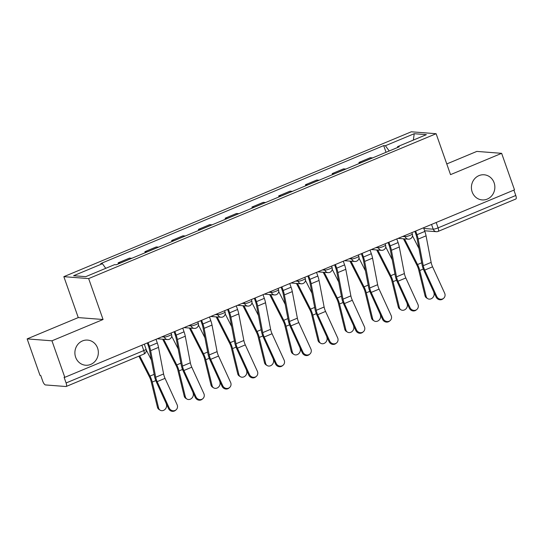 <?xml version="1.0" encoding="UTF-8"?>
<svg xmlns="http://www.w3.org/2000/svg" width="543" height="543" viewBox="0 0 543 543"><rect width="100%" height="100%" fill="white"/><g stroke="black" fill="none" stroke-linecap="round" stroke-linejoin="round"><path stroke-width="0.81" d="M97.591 348.09A12.611 11.722 -85.6 0 1 85.645 365.242A12.611 11.722 -85.6 0 1 75.64 357.246A12.611 11.722 -85.6 0 1 87.586 340.094A12.611 11.722 -85.6 0 1 97.591 348.09M494.11 182.774A12.611 11.722 -85.6 0 1 482.164 199.919A12.611 11.722 -85.6 0 1 472.159 191.923A12.611 11.722 -85.6 0 1 484.105 174.778A12.611 11.722 -85.6 0 1 494.11 182.774M27.15 338.893L51.952 340.814L64.814 377.331L514.499 189.846L501.637 153.33L450.534 174.636L436.117 133.714L411.316 131.793L63.85 276.665L78.26 317.587L27.15 338.893L40.012 375.41L40.732 375.471L42.734 381.159A3.944 1.31 -112.6 0 0 45.476 384.939L65.941 386.521A3.944 1.31 -112.6 0 0 66.165 386.487A3.944 1.31 -112.6 0 0 66.097 382.964L143.786 350.574A3.944 0.624 -19.4 0 0 146.053 349.149L144.309 344.187M501.637 153.33L476.835 151.409L446.767 163.945M51.952 340.814L103.061 319.501L88.652 278.579L436.117 133.714M64.814 377.331L64.088 377.276L66.097 382.964M513.888 190.104L515.782 195.48A3.944 1.31 67.4 0 1 515.85 199.003L438.16 231.393A3.944 1.31 -112.6 0 0 438.086 227.87L515.782 195.48M372.607 157.904A9.061 3.014 -112.6 0 0 372.478 157.891L370.272 157.721L358.95 162.438L361.156 162.608A9.061 3.014 67.4 0 1 361.285 162.628M359.303 163.45L358.95 162.438M345.85 169.063A9.061 3.014 -112.6 0 0 345.721 169.043L343.515 168.873L332.194 173.597L334.4 173.767A9.061 3.014 67.4 0 1 334.529 173.78M332.554 174.608L332.194 173.597M319.094 180.215A9.061 3.014 -112.6 0 0 318.965 180.201L316.759 180.032L305.438 184.749L307.643 184.919A9.061 3.014 67.4 0 1 307.772 184.939M305.797 185.76L305.438 184.749M292.338 191.374A9.061 3.014 -112.6 0 0 292.209 191.353L290.003 191.184L278.688 195.901L280.894 196.077A9.061 3.014 67.4 0 1 281.023 196.091M279.041 196.919L278.688 195.901M265.588 202.525A9.061 3.014 -112.6 0 0 265.459 202.512L263.253 202.342L251.932 207.059L254.138 207.229A9.061 3.014 67.4 0 1 254.267 207.243M252.285 208.071L251.932 207.059M238.832 213.677A9.061 3.014 -112.6 0 0 238.703 213.664L236.497 213.494L225.175 218.211L227.381 218.381A9.061 3.014 67.4 0 1 227.51 218.401M225.535 219.223L225.175 218.211M212.075 224.836A9.061 3.014 -112.6 0 0 211.946 224.822L209.741 224.646L198.419 229.37L200.625 229.54A9.061 3.014 67.4 0 1 200.754 229.553M198.779 230.381L198.419 229.37M185.319 235.988A9.061 3.014 -112.6 0 0 185.19 235.974L182.984 235.805L171.669 240.522L173.875 240.692A9.061 3.014 67.4 0 1 174.004 240.712M172.022 241.533L171.669 240.522M158.57 247.146A9.061 3.014 -112.6 0 0 158.434 247.126L156.228 246.956L144.913 251.68L147.119 251.85A9.061 3.014 67.4 0 1 147.248 251.864M145.266 252.692L144.913 251.68M131.813 258.298A9.061 3.014 -112.6 0 0 131.684 258.285L129.478 258.115L118.157 262.832L120.363 263.002A9.061 3.014 67.4 0 1 120.492 263.016M118.517 263.844L118.157 262.832M389.209 150.988L385.401 145.728L414.214 133.714L426.364 134.657L397.551 146.664L397.51 147.52M385.401 145.728L383.704 145.599L100.72 263.579L102.417 263.708L73.604 275.722L85.753 276.659L114.566 264.651L116.263 264.78L399.248 146.8L397.551 146.664M63.85 276.665L88.652 278.579M78.26 317.587L103.061 319.501M386.059 152.298L383.704 145.599M102.417 263.708L105.756 268.323M414.214 133.714L413.372 140.074M436.762 296.464A4.534 4.249 50.2 0 0 443.611 298.304A4.534 4.249 50.2 0 0 444.649 293.179L432.588 266.81L424.701 270.102L436.762 296.464L436.083 297.035A4.534 4.249 -129.8 0 0 442.925 298.874L443.611 298.304M414.872 231.386L416.019 234.644A9.849 3.278 67.4 0 1 416.983 238.133L422.06 264.712A9.849 3.278 -112.6 0 0 424.015 270.672L436.083 297.035M415.673 231.053L416.963 234.712A12.414 4.127 67.4 0 1 418.171 239.117L423.248 265.69A7.29 2.423 -112.6 0 0 424.701 270.102M423.56 227.761L424.85 231.427A12.414 4.127 67.4 0 1 426.065 235.832L431.142 262.405A7.29 2.423 -112.6 0 0 432.588 266.81M427.687 298.636L426.554 297.924A4.534 3.869 -58 0 1 425.013 295.731L426.146 296.437A4.534 3.869 122 0 0 427.687 298.636A4.534 3.869 122 0 0 432.357 298.026A4.534 3.869 122 0 0 434.033 293.145L433.728 291.89M403.469 238.798L417.004 265.378A7.29 2.423 67.4 0 1 418.667 269.803L425.013 295.731M404.487 238.879L417.547 264.529A9.849 3.278 67.4 0 1 419.793 270.509L426.146 296.437M412.49 235.825L418.972 248.545M410.006 307.623A4.534 4.249 50.2 0 0 416.854 309.462A4.534 4.249 50.2 0 0 417.9 304.331L405.831 277.968L397.944 281.254L410.006 307.623L409.327 308.186A4.534 4.249 -129.8 0 0 416.169 310.026L416.854 309.462M388.116 242.538L389.263 245.796A9.849 3.278 67.4 0 1 390.227 249.291L395.304 275.864A9.849 3.278 -112.6 0 0 397.266 281.824L409.327 308.186M388.917 242.205L390.207 245.87A12.414 4.127 67.4 0 1 391.422 250.275L396.499 276.849A7.29 2.423 -112.6 0 0 397.944 281.254M396.804 238.913L398.094 242.578A12.414 4.127 67.4 0 1 399.309 246.984L404.386 273.557A7.29 2.423 -112.6 0 0 405.831 277.968M383.256 318.775A4.534 4.249 50.2 0 0 390.098 320.614A4.534 4.249 50.2 0 0 391.143 315.49L379.075 289.12L371.188 292.412L383.256 318.775L382.571 319.345A4.534 4.249 -129.8 0 0 389.419 321.184L390.098 320.614M361.366 253.69L362.514 256.948A9.849 3.278 67.4 0 1 363.471 260.443L368.548 287.023A9.849 3.278 -112.6 0 0 370.509 292.976L382.571 319.345M362.161 253.357L363.45 257.022A12.414 4.127 67.4 0 1 364.665 261.427L369.742 288A7.29 2.423 -112.6 0 0 371.188 292.412M370.048 250.072L371.337 253.73A12.414 4.127 67.4 0 1 372.552 258.135L377.629 284.715A7.29 2.423 -112.6 0 0 379.075 289.12M400.931 309.788L399.804 309.082A4.534 3.869 -58 0 1 398.263 306.883L399.39 307.589A4.534 3.869 122 0 0 400.931 309.788A4.534 3.869 122 0 0 405.601 309.184A4.534 3.869 122 0 0 407.277 304.304L406.972 303.042M376.713 249.956L390.247 276.536A7.29 2.423 67.4 0 1 391.91 280.962L398.263 306.883M377.731 250.031L390.797 275.688A9.849 3.278 67.4 0 1 393.044 281.668L399.39 307.589M385.74 246.977L392.216 259.697M374.175 320.94L373.048 320.234A4.534 3.869 -58 0 1 371.507 318.035L372.634 318.748A4.534 3.869 122 0 0 374.175 320.94A4.534 3.869 122 0 0 378.851 320.336A4.534 3.869 122 0 0 380.528 315.456L380.215 314.2M349.957 261.108L363.491 287.688A7.29 2.423 67.4 0 1 365.154 292.114L371.507 318.035M350.975 261.19L364.041 286.84A9.849 3.278 67.4 0 1 366.287 292.82L372.634 318.748M358.984 258.129L365.459 270.855M356.5 329.934A4.534 4.249 50.2 0 0 363.342 331.766A4.534 4.249 50.2 0 0 364.387 326.642L352.326 300.279L344.432 303.564L356.5 329.934L355.814 330.497A4.534 4.249 -129.8 0 0 362.663 332.336L363.342 331.766M334.61 264.848L335.757 268.106A9.849 3.278 67.4 0 1 336.721 271.602L341.798 298.175A9.849 3.278 -112.6 0 0 343.753 304.134L355.814 330.497M335.404 264.516L336.694 268.174A12.414 4.127 67.4 0 1 337.909 272.579L342.986 299.159A7.29 2.423 -112.6 0 0 344.432 303.564M343.298 261.224L344.588 264.889A12.414 4.127 67.4 0 1 345.796 269.294L350.873 295.867A7.29 2.423 -112.6 0 0 352.326 300.279M329.744 341.085A4.534 4.249 50.2 0 0 336.585 342.925A4.534 4.249 50.2 0 0 337.631 337.8L325.569 311.431L317.682 314.723L329.744 341.085L329.065 341.656A4.534 4.249 -129.8 0 0 335.907 343.488L336.585 342.925M307.854 276L309.001 279.258A9.849 3.278 67.4 0 1 309.965 282.754L315.042 309.327A9.849 3.278 -112.6 0 0 316.997 315.286L329.065 341.656M308.655 275.668L309.944 279.333A12.414 4.127 67.4 0 1 311.153 283.738L316.23 310.311A7.29 2.423 -112.6 0 0 317.682 314.723M316.542 272.382L317.831 276.041A12.414 4.127 67.4 0 1 319.046 280.446L324.123 307.019A7.29 2.423 -112.6 0 0 325.569 311.431M302.987 352.244A4.534 4.249 50.2 0 0 309.836 354.077A4.534 4.249 50.2 0 0 310.881 348.952L298.813 322.583L290.926 325.875L302.987 352.244L302.308 352.807A4.534 4.249 -129.8 0 0 309.15 354.647L309.836 354.077M281.098 287.159L282.245 290.417A9.849 3.278 67.4 0 1 283.208 293.912L288.285 320.485A9.849 3.278 -112.6 0 0 290.24 326.445L302.308 352.807M281.898 286.826L283.188 290.485A12.414 4.127 67.4 0 1 284.396 294.89L289.473 321.463A7.29 2.423 -112.6 0 0 290.926 325.875M289.786 283.534L291.075 287.199A12.414 4.127 67.4 0 1 292.29 291.605L297.367 318.178A7.29 2.423 -112.6 0 0 298.813 322.583M347.425 332.099L346.291 331.393A4.534 3.869 -58 0 1 344.751 329.194L345.884 329.9A4.534 3.869 122 0 0 347.425 332.099A4.534 3.869 122 0 0 352.095 331.488A4.534 3.869 122 0 0 353.771 326.614L353.459 325.352M323.2 272.26L336.741 298.84A7.29 2.423 67.4 0 1 338.398 303.265L344.751 329.194M324.219 272.342L337.284 297.998A9.849 3.278 67.4 0 1 339.531 303.978L345.884 329.9M332.228 269.287L338.71 282.007M320.669 343.251L319.535 342.545A4.534 3.869 -58 0 1 317.994 340.346L319.128 341.058A4.534 3.869 122 0 0 320.669 343.251A4.534 3.869 122 0 0 325.338 342.647A4.534 3.869 122 0 0 327.015 337.766L326.71 336.504M296.451 283.419L309.985 309.999A7.29 2.423 67.4 0 1 311.648 314.424L317.994 340.346M297.462 283.494L310.528 309.15A9.849 3.278 67.4 0 1 312.775 315.13L319.128 341.058M305.471 280.439L311.954 293.159M293.912 354.409L292.779 353.697A4.534 3.869 -58 0 1 291.238 351.504L292.372 352.21A4.534 3.869 122 0 0 293.912 354.409A4.534 3.869 122 0 0 298.582 353.798A4.534 3.869 122 0 0 300.259 348.918L299.953 347.663M269.695 294.571L283.229 321.151A7.29 2.423 67.4 0 1 284.892 325.576L291.238 351.504M270.713 294.652L283.772 320.302A9.849 3.278 67.4 0 1 286.018 326.282L292.372 352.21M278.722 291.598L285.197 304.318M276.231 363.396A4.534 4.249 50.2 0 0 283.079 365.235A4.534 4.249 50.2 0 0 284.125 360.104L272.057 333.741L264.169 337.027L276.231 363.396L275.552 363.966A4.534 4.249 -129.8 0 0 282.394 365.799L283.079 365.235M254.341 298.311L255.495 301.569A9.849 3.278 67.4 0 1 256.452 305.064L261.529 331.637A9.849 3.278 -112.6 0 0 263.491 337.597L275.552 363.966M255.142 297.978L256.432 301.643A12.414 4.127 67.4 0 1 257.647 306.048L262.724 332.621A7.29 2.423 -112.6 0 0 264.169 337.027M263.029 294.686L264.319 298.351A12.414 4.127 67.4 0 1 265.534 302.756L270.611 329.329A7.29 2.423 -112.6 0 0 272.057 333.741M267.156 365.561L266.029 364.855A4.534 3.869 -58 0 1 264.489 362.656L265.615 363.362A4.534 3.869 122 0 0 267.156 365.561A4.534 3.869 122 0 0 271.833 364.957A4.534 3.869 122 0 0 273.509 360.077L273.197 358.814M242.938 305.729L256.472 332.309A7.29 2.423 67.4 0 1 258.135 336.735L264.489 362.656M243.956 305.804L257.022 331.461A9.849 3.278 67.4 0 1 259.269 337.441L265.615 363.362M251.966 302.75L258.441 315.469M249.481 374.548A4.534 4.249 50.2 0 0 256.323 376.387A4.534 4.249 50.2 0 0 257.368 371.263L245.307 344.893L237.413 348.185L249.481 374.548L248.796 375.118A4.534 4.249 -129.8 0 0 255.644 376.957L256.323 376.387M227.592 309.462L228.739 312.72A9.849 3.278 67.4 0 1 229.703 316.216L234.78 342.796A9.849 3.278 -112.6 0 0 236.734 348.749L248.796 375.118M228.386 309.13L229.675 312.795A12.414 4.127 67.4 0 1 230.89 317.2L235.967 343.773A7.29 2.423 -112.6 0 0 237.413 348.185M236.28 305.845L237.569 309.51A12.414 4.127 67.4 0 1 238.777 313.908L243.855 340.488A7.29 2.423 -112.6 0 0 245.307 344.893M240.4 376.713L239.273 376.007A4.534 3.869 -58 0 1 237.732 373.815L238.859 374.521A4.534 3.869 122 0 0 240.4 376.713A4.534 3.869 122 0 0 245.076 376.109A4.534 3.869 122 0 0 246.753 371.229L246.441 369.973M216.182 316.881L229.716 343.461A7.29 2.423 67.4 0 1 231.379 347.887L237.732 373.815M217.2 316.963L230.266 342.613A9.849 3.278 67.4 0 1 232.513 348.592L238.859 374.521M225.209 313.902L231.685 326.628M222.725 385.706A4.534 4.249 50.2 0 0 229.567 387.546A4.534 4.249 50.2 0 0 230.612 382.415L218.551 356.052L210.664 359.337L222.725 385.706L222.046 386.27A4.534 4.249 -129.8 0 0 228.888 388.109L229.567 387.546M200.835 320.621L201.982 323.879A9.849 3.278 67.4 0 1 202.946 327.375L208.023 353.948A9.849 3.278 -112.6 0 0 209.978 359.907L222.046 386.27M201.629 320.289L202.919 323.954A12.414 4.127 67.4 0 1 204.134 328.352L209.211 354.932A7.29 2.423 -112.6 0 0 210.664 359.337M209.523 316.997L210.813 320.662A12.414 4.127 67.4 0 1 212.021 325.067L217.098 351.64A7.29 2.423 -112.6 0 0 218.551 356.052M213.65 387.872L212.517 387.166A4.534 3.869 -58 0 1 210.976 384.967L212.109 385.673A4.534 3.869 122 0 0 213.65 387.872A4.534 3.869 122 0 0 218.32 387.261A4.534 3.869 122 0 0 219.996 382.387L219.691 381.125M189.426 328.033L202.967 354.62A7.29 2.423 67.4 0 1 204.63 359.038L210.976 384.967M190.444 328.115L203.51 353.771A9.849 3.278 67.4 0 1 205.756 359.751L212.109 385.673M198.453 325.06L204.935 337.78M195.969 396.858A4.534 4.249 50.2 0 0 202.817 398.698A4.534 4.249 50.2 0 0 203.863 393.573L191.794 367.204L183.907 370.496L195.969 396.858L195.29 397.428A4.534 4.249 -129.8 0 0 202.132 399.268L202.817 398.698M174.079 331.773L175.226 335.031A9.849 3.278 67.4 0 1 176.19 338.527L181.267 365.106A9.849 3.278 -112.6 0 0 183.222 371.059L195.29 397.428M174.88 331.44L176.17 335.106A12.414 4.127 67.4 0 1 177.378 339.511L182.455 366.084A7.29 2.423 -112.6 0 0 183.907 370.496M182.767 328.155L184.057 331.814A12.414 4.127 67.4 0 1 185.272 336.219L190.349 362.799A7.29 2.423 -112.6 0 0 191.794 367.204M186.894 399.024L185.76 398.318A4.534 3.869 -58 0 1 184.22 396.118L185.353 396.831A4.534 3.869 122 0 0 186.894 399.024A4.534 3.869 122 0 0 191.564 398.419A4.534 3.869 122 0 0 193.24 393.539L192.935 392.284M162.676 339.192L176.21 365.772A7.29 2.423 67.4 0 1 177.873 370.197L184.22 396.118M163.694 339.266L176.753 364.923A9.849 3.278 67.4 0 1 179 370.903L185.353 396.831M171.697 336.212L178.179 348.932M169.212 408.017A4.534 4.249 50.2 0 0 176.061 409.85A4.534 4.249 50.2 0 0 177.106 404.725L165.038 378.356L157.151 381.648L169.212 408.017L168.534 408.58A4.534 4.249 -129.8 0 0 175.375 410.42L176.061 409.85M147.323 342.932L148.47 346.19A9.849 3.278 67.4 0 1 149.434 349.685L154.511 376.258A9.849 3.278 -112.6 0 0 156.472 382.218L168.534 408.58M148.124 342.599L149.413 346.258A12.414 4.127 67.4 0 1 150.628 350.663L155.705 377.242A7.29 2.423 -112.6 0 0 157.151 381.648M156.011 339.307L157.3 342.972A12.414 4.127 67.4 0 1 158.515 347.377L163.592 373.951A7.29 2.423 -112.6 0 0 165.038 378.356M160.137 410.182L159.011 409.47A4.534 3.869 -58 0 1 157.47 407.277L158.597 407.983A4.534 3.869 122 0 0 160.137 410.182A4.534 3.869 122 0 0 164.814 409.571A4.534 3.869 122 0 0 166.491 404.691L166.178 403.435M138.886 356.167L149.454 376.923A7.29 2.423 67.4 0 1 151.117 381.349L157.47 407.277M139.694 355.835L150.004 376.082A9.849 3.278 67.4 0 1 152.25 382.062L158.597 407.983M146.243 349.916L151.422 360.09M161.855 336.87L164.373 337.067A3.944 0.624 -19.4 0 0 169.246 335.744A3.944 0.624 -19.4 0 0 171.52 334.325L171.065 333.035M188.611 325.719L191.129 325.909A3.944 0.624 -19.4 0 0 196.003 324.592A3.944 0.624 -19.4 0 0 198.276 323.173L197.815 321.877M215.367 314.56L217.879 314.757A3.944 0.624 -19.4 0 0 222.759 313.44A3.944 0.624 -19.4 0 0 225.026 312.015L224.571 310.725M242.124 303.408L244.635 303.598A3.944 0.624 -19.4 0 0 249.515 302.281A3.944 0.624 -19.4 0 0 251.782 300.863L251.328 299.566M268.873 292.249L271.391 292.446A3.944 0.624 -19.4 0 0 276.265 291.129A3.944 0.624 -19.4 0 0 278.539 289.704L278.084 288.414M295.63 281.098L298.148 281.294A3.944 0.624 -19.4 0 0 303.021 279.971A3.944 0.624 -19.4 0 0 305.295 278.552L304.84 277.263M322.386 269.946L324.897 270.136A3.944 0.624 -19.4 0 0 329.777 268.819A3.944 0.624 -19.4 0 0 332.044 267.4L331.59 266.104M349.142 258.787L351.654 258.984A3.944 0.624 -19.4 0 0 356.534 257.667A3.944 0.624 -19.4 0 0 358.801 256.242L358.346 254.952M375.899 247.635L378.41 247.825A3.944 0.624 -19.4 0 0 383.283 246.508A3.944 0.624 -19.4 0 0 385.557 245.09L385.102 243.793M402.648 236.476L405.166 236.673A3.944 0.624 -19.4 0 0 410.04 235.357A3.944 0.624 -19.4 0 0 412.313 233.931L411.859 232.642M423.805 228.46L433.212 229.187A3.944 0.624 -19.4 0 0 438.086 227.87L436.192 222.494M431.536 224.435L433.212 229.187A3.944 3.665 -85.6 0 0 436.341 231.685A3.944 3.944 0 0 0 438.16 231.393A3.944 1.31 -112.6 0 1 437.936 231.427M163.993 335.981L164.373 337.067A3.944 3.665 94.4 0 0 167.495 339.565A3.944 3.944 0 0 0 171.52 334.325M190.742 324.829L191.129 325.909A3.944 3.665 94.4 0 0 194.251 328.406A3.944 3.944 0 0 0 198.276 323.173M217.499 313.671L217.879 314.757A3.944 3.665 94.4 0 0 221.008 317.255A3.944 3.944 0 0 0 225.026 312.015M244.255 302.519L244.635 303.598A3.944 3.665 94.4 0 0 247.764 306.103A3.944 3.944 0 0 0 251.782 300.863M271.011 291.36L271.391 292.446A3.944 3.665 94.4 0 0 274.52 294.944A3.944 3.944 0 0 0 278.539 289.704M297.761 280.208L298.148 281.294A3.944 3.665 94.4 0 0 301.27 283.792A3.944 3.944 0 0 0 305.295 278.552M324.517 269.056L324.897 270.136A3.944 3.665 94.4 0 0 328.026 272.634A3.944 3.944 0 0 0 332.044 267.4M351.273 257.898L351.654 258.984A3.944 3.665 94.4 0 0 354.783 261.482A3.944 3.944 0 0 0 358.801 256.242M378.03 246.746L378.41 247.825A3.944 3.665 94.4 0 0 381.539 250.33A3.944 3.944 0 0 0 385.557 245.09M404.786 235.587L405.166 236.673A3.944 3.665 94.4 0 0 408.288 239.171A3.944 3.944 0 0 0 412.313 233.931M147.119 251.85L158.434 247.126M173.875 240.692L185.19 235.974M200.625 229.54L211.946 224.822M227.381 218.381L238.703 213.664M254.138 207.229L265.459 202.512M280.894 196.077L292.209 191.353M307.643 184.919L318.965 180.201M334.4 173.767L345.721 169.043M361.156 162.608L372.478 157.891M120.363 263.002L131.684 258.285M141.893 345.192L143.786 350.574A3.944 1.31 -112.6 0 1 143.854 354.097A3.944 3.944 0 0 0 146.053 349.149M424.85 231.427L416.963 234.712M431.142 262.405L423.248 265.69M426.065 235.832L418.171 239.117M419.793 270.509L423.33 269.036M417.547 264.529L421.694 262.805M398.094 242.578L390.207 245.87M404.386 273.557L396.499 276.849M399.309 246.984L391.422 250.275M371.337 253.73L363.45 257.022M377.629 284.715L369.742 288M372.552 258.135L364.665 261.427M393.044 281.668L396.573 280.195M390.797 275.688L394.937 273.957M366.287 292.82L369.817 291.347M364.041 286.84L368.188 285.116M344.588 264.889L336.694 268.174M350.873 295.867L342.986 299.159M345.796 269.294L337.909 272.579M317.831 276.041L309.944 279.333M324.123 307.019L316.23 310.311M319.046 280.446L311.153 283.738M291.075 287.199L283.188 290.485M297.367 318.178L289.473 321.463M292.29 291.605L284.396 294.89M339.531 303.978L343.067 302.505M337.284 297.998L341.432 296.268M312.775 315.13L316.311 313.657M310.528 309.15L314.675 307.419M286.018 326.282L289.555 324.809M283.772 320.302L287.919 318.578M264.319 298.351L256.432 301.643M270.611 329.329L262.724 332.621M265.534 302.756L257.647 306.048M259.269 337.441L262.798 335.968M257.022 331.461L261.169 329.73M237.569 309.51L229.675 312.795M243.855 340.488L235.967 343.773M238.777 313.908L230.89 317.2M232.513 348.592L236.049 347.12M230.266 342.613L234.413 340.889M210.813 320.662L202.919 323.954M217.098 351.64L209.211 354.932M212.021 325.067L204.134 328.352M205.756 359.751L209.293 358.278M203.51 353.771L207.657 352.04M184.057 331.814L176.17 335.106M190.349 362.799L182.455 366.084M185.272 336.219L177.378 339.511M179 370.903L182.536 369.43M176.753 364.923L180.9 363.192M157.3 342.972L149.413 346.258M163.592 373.951L155.705 377.242M158.515 347.377L150.628 350.663M152.25 382.062L155.78 380.582M150.004 376.082L154.151 374.351M398.08 238.384L408.288 239.171M371.331 249.536L381.539 250.33M344.574 260.694L354.783 261.482M317.818 271.846L328.026 272.634M291.062 282.998L301.27 283.792M264.312 294.157L274.52 294.944M237.556 305.309L247.764 306.103M210.799 316.467L221.008 317.255M184.043 327.619L194.251 328.406M157.294 338.778L167.495 339.565M143.854 354.097L66.165 386.487M436.341 231.685L424.626 230.782"/></g></svg>
